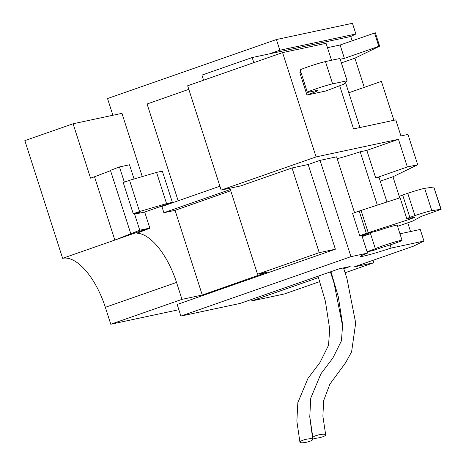 <?xml version="1.0" encoding="UTF-8"?>
<svg xmlns="http://www.w3.org/2000/svg" width="466" height="466" viewBox="0 0 466 466"><rect width="100%" height="100%" fill="white"/><g stroke="black" fill="none" stroke-linecap="round" stroke-linejoin="round"><path stroke-width="0.7" d="M367.121 251.856L372.917 250.615L382.411 247.3A14.062 0.711 162.2 0 0 402.059 240.34A14.062 0.711 162.2 0 0 400.533 240.491A14.062 0.711 162.2 0 0 386.256 244.673A14.062 0.711 162.2 0 0 375.375 248.803L370.505 233.647L362.204 236.547M402.059 240.34L397.189 225.183A14.062 0.711 162.2 0 0 395.669 225.334A14.062 0.711 162.2 0 0 378.648 230.443L366.579 233.792L361.907 235.627M370.243 232.773L370.522 233.635A14.062 0.711 162.2 0 0 370.505 233.647M390.112 244.918L391.125 248.075L423.961 241.062L420.239 229.47L399.962 233.804M337.215 158.708A28.414 1.439 162.2 0 0 360.212 151.788L366.835 150.372L398.477 139.317L316.076 156.914L221.158 190.076L240.619 185.922L292.036 167.958L308.183 164.51L320.049 160.362L350.962 256.655L367.523 253.114A28.414 1.439 162.2 0 0 360.422 256.434A28.414 1.439 162.2 0 0 363.503 256.119A28.414 1.439 162.2 0 0 391.125 248.075M360.212 151.788L377.338 205.133M362.03 235.994L370.522 233.635M397.568 226.36L412.614 221.1L421.549 216.294L441.156 209.286L431.813 210.655A14.062 0.711 162.2 0 0 414.909 215.589L406.748 218.537L414.6 217.43L410.453 219.008L366.346 233.332A32.818 1.66 162.2 0 0 359.752 235.72L352.593 213.434A32.818 1.66 162.2 0 1 359.187 211.046L361.068 210.411L368.227 232.697M367.523 253.114L361.802 235.283L359.752 235.72M320.049 160.362L336.609 156.826L354.55 212.706M386.961 202.017L379.021 177.301L375.713 178.006L366.835 150.372M352.133 40.787L350.752 36.494L355.878 34.001L352.447 23.3L276.408 39.54L107.529 98.542L112.894 115.265M341.368 62.904L354.894 58.18L379.633 46.169L375.34 32.795L340.098 44.992L327.47 47.689M354.894 58.18L364.266 87.363M348.801 92.763L381.404 81.375L393.898 120.286M380.273 181.192L392.966 176.76L417.705 164.743L407.971 134.429L400.929 135.932L395.78 119.884L353.543 128.907L339.685 85.738M392.966 176.76L399.746 197.869M407.75 222.8L410.558 231.538M373.016 260.308L373.796 262.731L353.921 266.977L413.359 246.211L423.961 241.062M355.878 34.001L279.839 50.241L269.558 53.829L350.752 36.494M279.839 50.241L276.408 39.54M142.264 176.585L121.952 113.331L73.092 123.77L90.555 178.152L94.511 176.771L114.834 240.072L62.625 258.31A57.196 25.665 -109.3 0 1 105.345 307.304L110.786 324.243L178.851 309.704M359.968 127.533L345.492 82.459M340.197 59.258L344.391 58.367L340.098 44.992M379.633 46.169L378.806 46.344L374.507 32.97M158.504 207.207L161.888 206.485L219.917 186.214M161.888 206.485L163.892 212.729L175.07 210.341L202.267 295.036L181.973 299.37L176.538 282.431A57.196 25.665 70.7 0 0 136.992 233.186L149.871 228.224A57.196 25.665 70.7 0 0 148.054 228.468L139.777 230.233L114.834 240.072L148.054 228.468M62.625 258.31L24.844 140.627L73.092 123.77M188.817 89.344L147.081 103.994L178.163 200.799M250.848 299.667L251.285 301.036L284.411 293.959L319.787 281.598M332.182 277.27L332.707 277.089M345.102 272.756L373.796 262.731M306.978 95.029L313.234 92.647A18.751 0.949 162.2 0 0 317.969 90.439A18.751 0.949 162.2 0 0 315.931 90.643L308.882 92.151A14.062 0.711 -17.8 0 1 307.356 92.303A14.062 0.711 -17.8 0 1 317.445 88.336A14.062 0.711 -17.8 0 1 332.613 83.863L347.106 80.764L343.891 84.136L325.885 90.992L306.978 95.029L299.819 72.737L300.937 72.312M331.507 60.277L326.066 43.315L282.588 52.6L187.664 85.761L221.158 190.076M316.076 156.914L282.588 52.6M398.477 139.317L407.348 166.956L375.713 178.006M417.705 164.743L407.348 166.956M343.786 268.719L350.164 266.488L338.986 268.876L240.107 303.424L180.895 316.07L350.962 256.655M251.285 301.036L318.476 277.561M330.866 273.233L331.396 273.047M308.183 164.51L335.374 249.205L177.173 304.479L180.895 316.07M202.267 295.036L267.467 272.092L257.529 274.212L319.227 252.654L335.374 249.205M181.973 299.37L110.786 324.243M203.578 80.204L201.941 75.096L252.17 57.545L269.558 53.829M253.807 62.654L252.17 57.545M344.391 58.367L378.806 46.344M292.036 167.958L319.227 252.654M163.892 212.729L230.338 189.511L257.529 274.212M175.07 210.341L230.734 190.751M134.068 178.991L129.507 164.783L119.447 166.933L110.448 170.358L130.771 233.658M110.547 170.667L94.511 176.771M156.547 172.397L166.566 203.601L172.362 202.366L162.343 171.162L156.547 172.397L129.548 180.313L139.567 211.517L133.235 213.731L139.864 212.315L134.622 214.185L139.777 230.233M172.362 202.366L144.676 212.036L149.871 228.224M135.746 213.195L135.909 213.696M119.447 166.933L124.329 182.136M129.548 180.313L123.216 182.526L133.235 213.731M166.566 203.601L139.567 211.517M144.676 212.036L134.622 214.185M347.106 80.764L339.947 58.477L325.454 61.57A14.062 0.711 -17.8 0 0 310.286 66.05A14.062 0.711 -17.8 0 0 300.197 70.017L307.356 92.303M414.909 215.589L407.756 193.303L402.665 195.021L409.824 217.313M407.756 193.303A14.062 0.711 -17.8 0 1 424.654 188.369L431.813 210.655M440.935 209.286L433.782 186.994L424.654 188.369M433.782 186.994L441.156 209.286M400.078 197.765L361.068 210.411M406.748 218.537L399.595 196.25L402.665 195.021M375.375 248.803L367.074 251.704M300.815 442.7A6.565 1.468 167.4 0 0 308.183 441.815A6.565 1.468 167.4 0 0 312.756 439.327A6.565 1.468 167.4 0 0 311.888 438.832A6.565 1.468 167.4 0 0 304.519 439.712A6.565 1.468 167.4 0 0 299.947 442.205A6.565 1.468 167.4 0 0 300.815 442.7M313.735 438.186A6.565 1.468 167.4 0 0 321.103 437.3A6.565 1.468 167.4 0 0 325.676 434.813A6.565 1.468 167.4 0 0 324.808 434.318A6.565 1.468 167.4 0 0 317.439 435.203A6.565 1.468 167.4 0 0 312.867 437.69A6.565 1.468 167.4 0 0 313.735 438.186M176.538 282.431L105.345 307.304M332.613 83.863L325.454 61.57M313.234 92.647L312.803 91.313M366.346 233.332L359.187 211.046M410.453 219.008L410.15 218.059M330.417 271.87L334.064 283.212L342.696 326.462M309.832 417.507L312.756 439.327M318.028 276.198L325.396 301.275L329.707 329.194L328.518 345.341L319.909 362.6L307.979 378.334L297.838 402.653L296.859 421.188L299.947 442.205M343.524 267.909L346.984 278.697L355.686 322.99L351.603 351.836L345.609 362.746L329.864 384.17L323.643 400.661L322.88 416.208L325.676 434.813M330.947 271.684L338.316 296.76L342.627 324.68L341.438 340.827L332.829 358.092L320.899 373.819L310.758 398.139L309.779 416.674L312.867 437.69"/></g></svg>
